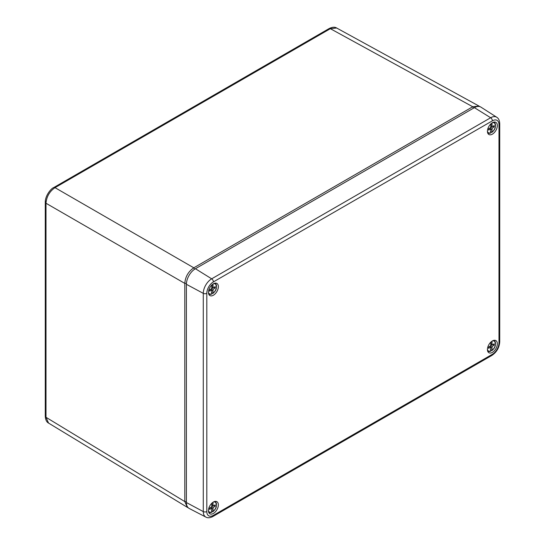 <?xml version="1.0" encoding="UTF-8"?>
<svg xmlns="http://www.w3.org/2000/svg" width="545" height="545" viewBox="0 0 545 545"><rect width="100%" height="100%" fill="white"/><g stroke="black" fill="none" stroke-linecap="round" stroke-linejoin="round"><path stroke-width="0.82" d="M188.209 507.742L187.351 507.347L184.803 501.577L184.803 283.393C185.32 276.758 188.318 271.567 193.802 267.806L472.747 106.752L479.021 106.071L479.798 106.616M46.018 201.187A2.548 1.472 0 0 0 45.276 202.222C45.18 195.41 51.353 188.25 53.744 187.555L329.112 28.572C332.28 27.012 334.787 26.821 336.633 28.006L330.359 28.687L54.997 187.664C49.554 191.452 46.557 196.65 45.998 203.251L45.998 417.3L48.546 423.07L187.351 507.347M186.404 502.544A12.726 7.351 120 0 0 189.21 508.465L205.894 517.103A11.867 6.853 -60 0 1 203.278 511.585L186.404 502.544L186.404 284.313A12.726 7.351 120 0 1 195.403 268.726L474.388 107.651A12.726 7.351 120 0 1 480.922 107.127L496.747 117.257A11.867 6.853 -60 0 0 490.657 117.747L474.388 107.651M492.387 122.72A7.003 4.04 120 0 0 487.85 128.777A7.003 4.04 120 0 0 488.77 134.424A7.003 4.04 120 0 0 495.889 130.459A7.003 4.04 120 0 0 495.766 122.305A7.003 4.04 120 0 0 492.387 122.72M213.402 283.795A7.003 4.04 120 0 0 208.864 289.851A7.003 4.04 120 0 0 209.777 295.499A7.003 4.04 120 0 0 216.903 291.534A7.003 4.04 120 0 0 216.774 283.38A7.003 4.04 120 0 0 213.402 283.795M213.402 502.027A7.003 4.04 120 0 0 208.864 508.083A7.003 4.04 120 0 0 209.777 513.724A7.003 4.04 120 0 0 216.903 509.759A7.003 4.04 120 0 0 216.774 501.611A7.003 4.04 120 0 0 213.402 502.027M492.387 340.952A7.003 4.04 120 0 0 487.85 347.008A7.003 4.04 120 0 0 488.77 352.656A7.003 4.04 120 0 0 495.889 348.691A7.003 4.04 120 0 0 495.766 340.536A7.003 4.04 120 0 0 492.387 340.952M487.441 131.188A5.743 3.318 120 0 0 490.813 132.844L490.738 129.015L488.606 130.098L488.606 128.852L490.738 127.482L490.813 123.926M491.985 122.972L492.06 126.719L494.186 125.629L494.186 126.876L492.06 128.252L491.985 132.169A5.743 3.318 120 0 0 495.453 125.711A5.743 3.318 120 0 0 492.298 122.775M490.364 131.631L491.726 132.333M491.985 125.207L490.813 124.533M490.807 125.997L492.06 126.719M490.425 127.687L490.371 128.804M490.745 129.138L491.985 129.853M490.738 127.482L492.06 128.252M489.485 128.293L490.738 129.015M493.041 126.215L494.186 126.876M491.699 126.508L490.752 127.114M490.561 133.007L490.561 133.007A6.124 3.536 -60 0 1 488.197 133.082A6.124 3.536 -60 0 1 487.598 132.633M212.993 284.047L213.075 287.787L215.2 286.704L215.2 287.951L213.075 289.32L212.993 293.237A5.743 3.318 120 0 0 216.467 286.779A5.743 3.318 120 0 0 213.306 283.85M208.449 292.263A5.743 3.318 120 0 0 211.828 293.912L211.746 290.09L209.621 291.173L209.621 289.926L211.746 288.557L211.828 285.001M211.378 292.699L212.741 293.408M211.433 288.755L211.378 289.879M211.753 290.206L212.993 290.921M211.746 288.557L213.075 289.32M210.493 289.361L211.746 290.09M212.993 286.275L211.828 285.6M211.821 287.065L213.075 287.787M214.056 287.29L215.2 287.951M212.707 287.576L211.767 288.182M211.569 294.082L211.569 294.082A6.124 3.536 -60 0 1 209.212 294.157A6.124 3.536 -60 0 1 208.606 293.707M212.993 502.279L213.075 506.019L215.2 504.936L215.2 506.182L213.075 507.552L212.993 511.469A5.743 3.318 120 0 0 216.467 505.011A5.743 3.318 120 0 0 213.306 502.081M208.449 510.495A5.743 3.318 120 0 0 211.828 512.143L211.746 508.315L209.621 509.405L209.621 508.158L211.746 506.789L211.828 503.233M211.378 510.931L212.741 511.639M211.433 506.986L211.378 508.104M211.753 508.437L212.993 509.153M211.746 506.789L213.075 507.552M210.493 507.593L211.746 508.315M212.993 504.506L211.828 503.832M211.821 505.297L213.075 506.019M214.056 505.522L215.2 506.182M212.707 505.808L211.767 506.414M211.569 512.314L211.569 512.314A6.124 3.536 -60 0 1 209.212 512.382A6.124 3.536 -60 0 1 208.606 511.932M491.985 341.204L492.06 344.951L494.186 343.861L494.186 345.108L492.06 346.477L491.985 350.394A5.743 3.318 120 0 0 495.453 343.936A5.743 3.318 120 0 0 492.298 341.007M487.441 349.42A5.743 3.318 120 0 0 490.813 351.075L490.738 347.247L488.606 348.33L488.606 347.083L490.738 345.714L490.813 342.158M490.364 349.863L491.726 350.564M490.425 345.911L490.371 347.036M490.745 347.363L491.985 348.085M490.738 345.714L492.06 346.477M489.485 346.518L490.738 347.247M491.985 343.432L490.813 342.757M490.807 344.222L492.06 344.951M493.041 344.447L494.186 345.108M491.699 344.733L490.752 345.346M490.561 351.239L490.561 351.239A6.124 3.536 -60 0 1 488.197 351.314A6.124 3.536 -60 0 1 487.598 350.864M186.438 283.4L184.803 283.393L45.998 203.251A2.548 1.472 0 0 1 45.276 202.222L45.276 416.271A2.548 1.472 0 0 0 45.998 417.3L184.803 501.577L186.404 501.584M473.557 108.135L472.747 106.752L330.359 28.687A2.548 1.472 60 0 0 329.112 28.572M53.744 187.555A2.548 1.472 60 0 1 54.997 187.664L193.802 267.806L194.626 269.21M206.807 511.544A9.319 5.382 120 0 0 213.402 515.352L492.387 354.277A9.319 5.382 120 0 0 498.982 342.859L498.982 124.635A9.319 5.382 120 0 0 492.387 120.827L213.402 281.901A9.319 5.382 120 0 0 206.807 293.312L206.807 511.544A2.548 1.472 0 0 1 203.278 511.585L203.278 293.353A11.867 6.853 -60 0 1 211.671 278.822L195.403 268.726M213.402 281.901A2.548 1.472 60 0 0 211.671 278.822L490.657 117.747A2.548 1.472 60 0 1 492.387 120.827M206.807 293.312A2.548 1.472 0 0 1 203.278 293.353L186.404 284.313M213.402 515.352A2.548 1.472 60 0 1 212.877 516.517L491.863 355.442C496.686 352.179 499.309 347.635 499.724 341.824L499.724 123.592C499.561 120.431 498.566 118.32 496.747 117.257M492.387 354.277A2.548 1.472 60 0 1 491.863 355.442M498.982 342.859A2.548 1.472 0 0 0 499.724 341.824M498.982 124.635A2.548 1.472 0 0 0 499.724 123.592M493.627 122.189A6.124 3.536 -60 0 1 494.315 122.489A6.124 3.536 -60 0 1 495.459 125.643M214.635 283.264A6.124 3.536 -60 0 1 215.329 283.557A6.124 3.536 -60 0 1 216.467 286.718M214.635 501.489A6.124 3.536 -60 0 1 215.329 501.788A6.124 3.536 -60 0 1 216.467 504.949M493.627 340.421A6.124 3.536 -60 0 1 494.315 340.714A6.124 3.536 -60 0 1 495.459 343.875M336.633 27.999L479.021 106.071M48.546 423.07C46.611 422.096 45.521 419.827 45.276 416.271M205.894 517.103C207.727 518.152 210.05 517.954 212.877 516.517M491.917 132.34C495.534 129.369 496.332 126.086 494.315 122.489L493.804 122.141M490.718 133.028L487.646 132.81M212.925 293.408C216.542 290.444 217.346 287.154 215.329 283.557L214.819 283.216M211.733 294.102L208.66 293.884M212.925 511.639C216.542 508.669 217.346 505.385 215.329 501.788L214.819 501.448M211.733 512.327L208.66 512.109M491.917 350.564C495.534 347.601 496.332 344.317 494.315 340.714L493.804 340.373M490.718 351.259L487.646 351.041"/></g></svg>
